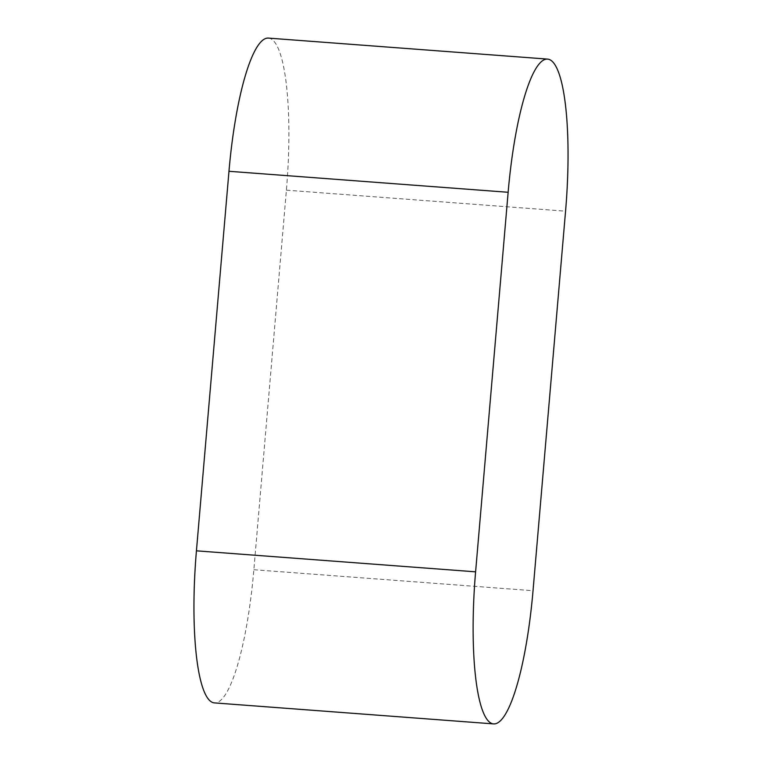 <?xml version="1.0" encoding="UTF-8"?>
<svg xmlns="http://www.w3.org/2000/svg" width="762" height="762" viewBox="0 0 762 762"><rect width="100%" height="100%" fill="white"/><g stroke="black" fill="none" stroke-linecap="round" stroke-linejoin="round"><path stroke-width="0.57" stroke-dasharray="3.81 2.86" d="M268.415 38.1A143.027 29.375 -85.7 0 1 286.398 190.167L253.86 569.719A143.027 29.375 -85.7 0 1 214.417 702.897M286.398 190.167L565.566 211.169M253.86 569.719L533.029 590.712"/><path stroke-width="1.14" d="M508.14 192.281A143.027 29.375 -85.7 0 1 547.583 59.103A143.027 29.375 -85.7 0 1 565.566 211.169L533.029 590.712A143.027 29.375 -85.7 0 1 493.586 723.9A143.027 29.375 -85.7 0 1 475.602 571.833L508.14 192.281L228.971 171.288A143.027 29.375 -85.7 0 1 268.415 38.1L547.583 59.103M493.586 723.9L214.417 702.897A143.027 29.375 -85.7 0 1 196.434 550.831L228.971 171.288M196.434 550.831L475.602 571.833"/></g></svg>
